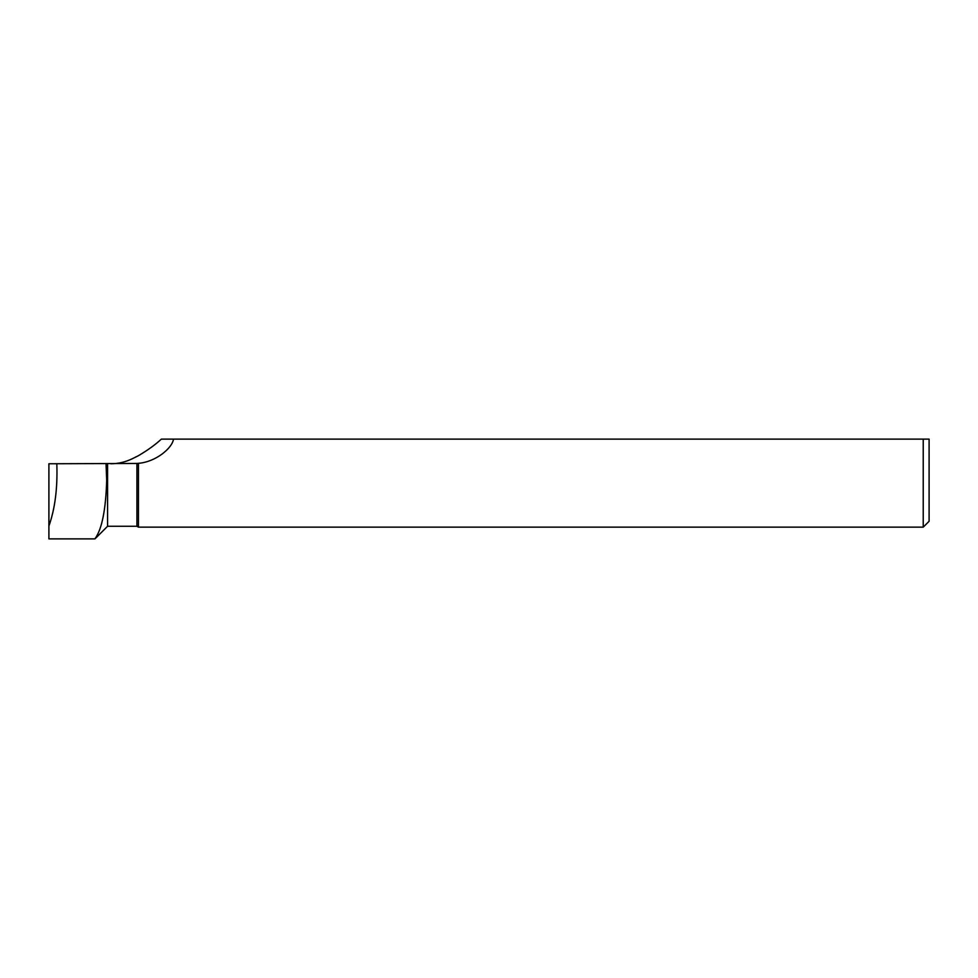 <?xml version="1.0" encoding="UTF-8"?>
<svg xmlns="http://www.w3.org/2000/svg" width="978" height="978" viewBox="0 0 978 978"><rect width="100%" height="100%" fill="white"/><g stroke="black" fill="none" stroke-linecap="round" stroke-linejoin="round"><path stroke-width="1.47" d="M56.822 463.768C57.665 488.022 55.025 508.78 48.9 526.03L48.9 463.768L136.92 463.45L136.92 526.262L138.448 527.142L138.448 463.303C155.526 462.056 172.226 448.254 173.509 439.122L161.333 439.122C155.698 444.44 148.069 449.966 138.448 455.687L132.446 458.67C125.465 462.044 118.252 463.743 110.783 463.768M136.92 463.45L138.448 463.303M94.059 538.878L94.89 538.878C101.883 529.477 105.82 509.905 106.7 480.198L106.027 463.768L107.58 463.768L107.58 526.262L94.952 538.878M923.232 527.142L929.1 521.274L929.1 439.122L923.232 439.122L923.232 527.142L138.448 527.142M923.232 439.122L173.509 439.122M48.9 526.03L48.9 538.878L94.89 538.878M136.92 526.262L107.58 526.262"/></g></svg>
